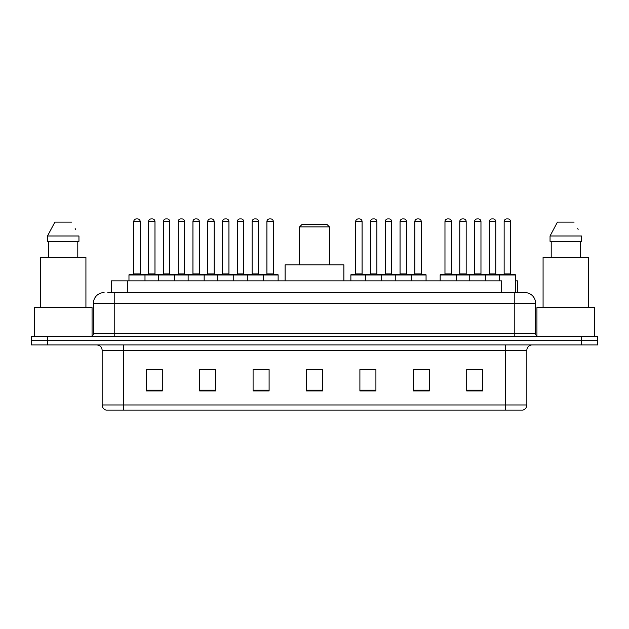 <?xml version="1.0" encoding="UTF-8"?>
<svg xmlns="http://www.w3.org/2000/svg" width="629" height="629" viewBox="0 0 629 629"><rect width="100%" height="100%" fill="white"/><g stroke="black" fill="none" stroke-linecap="round" stroke-linejoin="round"><path stroke-width="0.94" d="M107.826 292.603L114.761 292.603L107.826 292.603L111.302 292.603L111.302 280.856L501.675 280.856L501.675 292.603M515.355 280.856L517.698 280.856L517.698 292.603M104.084 292.603A10.677 10.677 0 0 0 93.399 303.288L93.399 333.724A2.673 2.673 0 0 1 90.733 336.397M535.601 303.288L114.761 303.288L114.761 292.603L524.916 292.603A10.677 10.677 0 0 1 535.601 303.288L535.601 333.724C535.759 335.351 536.647 336.24 538.267 336.397M47.474 336.397L31.45 336.397L31.45 340.666L47.474 340.666L31.45 340.666L31.45 344.944L47.474 344.944L47.474 340.666L581.526 340.666L47.474 340.666L47.474 336.397L581.526 336.397L581.526 340.666L597.55 340.666L581.526 340.666L581.526 344.944L47.474 344.944M581.526 344.944L597.55 344.944L597.55 336.397L581.526 336.397M524.759 292.603L521.174 292.603M526.843 404.966C526.693 407.529 525.412 409.235 522.998 410.092L505.48 410.092L505.48 404.966L526.843 404.966L526.843 350.282A5.339 5.339 0 0 1 532.181 344.944M505.48 410.092L106.002 410.092A5.339 5.339 0 0 1 102.157 404.966L102.157 350.282C101.843 347.035 100.066 345.258 96.819 344.944M482.726 390.923L482.726 369.561L466.702 369.561L466.702 390.923L482.726 390.923M429.324 390.923L429.324 369.561L413.3 369.561L413.3 390.923L429.324 390.923M375.914 390.923L375.914 369.561L359.898 369.561L359.898 390.923L375.914 390.923M162.298 390.923L162.298 369.561L146.274 369.561L146.274 390.923L162.298 390.923M215.7 390.923L215.7 369.561L199.676 369.561L199.676 390.923L215.7 390.923M269.102 390.923L269.102 369.561L253.086 369.561L253.086 390.923L269.102 390.923M322.512 390.923L322.512 369.561L306.488 369.561L306.488 390.923L322.512 390.923M495.762 410.092L123.52 410.092L123.52 404.966L505.48 404.966L505.48 350.282L102.157 350.282M414.047 369.671L422.059 369.671M466.702 369.671L481.767 369.671M473.755 369.671L466.97 369.671M266.114 369.671L259.329 369.671M199.676 369.671L214.953 369.671M206.941 369.671L200.156 369.671M147.768 369.671L155.78 369.671M369.671 369.671L362.886 369.671M322.512 369.671L306.488 369.671M269.102 369.671L253.086 369.671M375.914 369.671L359.898 369.671M92.062 336.035L92.062 307.557L34.391 307.557L34.391 336.397M85.921 307.557L85.921 257.355L40.531 257.355L40.531 307.557M77.792 241.332L77.792 257.355L77.792 241.332M47.497 235.993L54.888 222.108L47.497 235.993L47.497 241.332L78.955 241.332L78.955 235.993L47.497 235.993M75.582 229.396L75.158 228.594M48.661 241.332L48.661 257.355M71.564 222.108L54.888 222.108M299.546 226.912L329.454 226.912L326.781 224.246L302.219 224.246L299.546 226.912L299.546 264.833M329.454 226.912L329.454 264.833M343.874 280.856L343.874 264.833L285.126 264.833L285.126 280.856M594.609 336.397L594.609 307.557L536.938 307.557L536.938 336.035M588.469 307.557L588.469 257.355L543.079 257.355L543.079 307.557M550.045 235.993L557.436 222.108L550.045 235.993L550.045 241.332L581.503 241.332L581.503 235.993L550.045 235.993M578.13 229.396L577.705 228.594M551.208 241.332L551.208 257.355M580.339 257.355L580.339 241.332M574.112 222.108L557.436 222.108M262.647 274.448L277.593 274.448A0.535 0.535 0 0 1 278.128 274.983L128.969 274.983A0.535 0.535 0 0 1 129.503 274.448L144.458 274.448L129.503 274.448M144.992 280.856L144.992 274.983A0.535 0.535 0 0 0 144.458 274.448M140.181 221.573L133.773 221.573A2.673 2.673 0 0 1 136.446 218.908L137.515 218.908A2.673 2.673 0 0 1 140.181 221.573L140.181 273.914A0.535 0.535 0 0 0 140.715 274.448M133.773 221.573L133.773 273.914A0.535 0.535 0 0 1 133.238 274.448M128.969 274.983L128.969 280.856M158.555 280.856L158.555 274.983A0.535 0.535 0 0 1 159.09 274.448L174.044 274.448L159.09 274.448M174.579 280.856L174.579 274.983A0.535 0.535 0 0 0 174.044 274.448M169.767 273.914A0.535 0.535 0 0 0 170.302 274.448L162.825 274.448A0.535 0.535 0 0 0 163.359 273.914L169.767 273.914L169.767 221.573A2.673 2.673 0 0 0 167.102 218.908L166.032 218.908A2.673 2.673 0 0 0 163.359 221.573L163.359 273.914M188.142 280.856L188.142 274.983A0.535 0.535 0 0 1 188.676 274.448L203.631 274.448L188.676 274.448M204.166 280.856L204.166 274.983A0.535 0.535 0 0 0 203.631 274.448M199.354 273.914A0.535 0.535 0 0 0 199.888 274.448L192.411 274.448A0.535 0.535 0 0 0 192.946 273.914L199.354 273.914L199.354 221.573A2.673 2.673 0 0 0 196.688 218.908L195.619 218.908A2.673 2.673 0 0 0 192.946 221.573L192.946 273.914M217.728 280.856L217.728 274.983A0.535 0.535 0 0 1 218.263 274.448L233.217 274.448L218.263 274.448M233.752 280.856L233.752 274.983A0.535 0.535 0 0 0 233.217 274.448M228.94 273.914A0.535 0.535 0 0 0 229.475 274.448L221.998 274.448A0.535 0.535 0 0 0 222.532 273.914L228.94 273.914L228.94 221.573A2.673 2.673 0 0 0 226.275 218.908L225.206 218.908A2.673 2.673 0 0 0 222.532 221.573L222.532 273.914M247.315 280.856L247.315 274.983A0.535 0.535 0 0 1 247.85 274.448L262.804 274.448L247.85 274.448M263.339 280.856L263.339 274.983A0.535 0.535 0 0 0 262.804 274.448M258.535 273.914A0.535 0.535 0 0 0 259.062 274.448L251.584 274.448A0.535 0.535 0 0 0 252.119 273.914L258.535 273.914L258.535 221.573A2.673 2.673 0 0 0 255.861 218.908L254.792 218.908A2.673 2.673 0 0 0 252.119 221.573L252.119 273.914M410.58 274.448L425.534 274.448A0.535 0.535 0 0 1 426.061 274.983L365.661 274.983A0.535 0.535 0 0 1 366.196 274.448L381.15 274.448L366.196 274.448M381.685 280.856L381.685 274.983A0.535 0.535 0 0 0 381.15 274.448M376.881 273.914A0.535 0.535 0 0 0 377.416 274.448L369.938 274.448A0.535 0.535 0 0 0 370.465 273.914L376.881 273.914L376.881 221.573A2.673 2.673 0 0 0 374.208 218.908L373.139 218.908A2.673 2.673 0 0 0 370.465 221.573L370.465 273.914M366.353 274.448L351.407 274.448A0.535 0.535 0 0 0 350.872 274.983L365.661 274.983L365.661 280.856M395.248 280.856L395.248 274.983A0.535 0.535 0 0 1 395.783 274.448L410.737 274.448L395.783 274.448M411.272 280.856L411.272 274.983A0.535 0.535 0 0 0 410.737 274.448M406.468 273.914A0.535 0.535 0 0 0 407.002 274.448L399.525 274.448A0.535 0.535 0 0 0 400.06 273.914L406.468 273.914L406.468 221.573A2.673 2.673 0 0 0 403.794 218.908L402.725 218.908A2.673 2.673 0 0 0 400.06 221.573L400.06 273.914M499.34 280.856L499.34 274.983A0.535 0.535 0 0 1 499.874 274.448L514.821 274.448A0.535 0.535 0 0 1 515.355 274.983L440.166 274.983A0.535 0.535 0 0 1 440.701 274.448L455.648 274.448L440.701 274.448M456.182 280.856L456.182 274.983A0.535 0.535 0 0 0 455.648 274.448M451.378 273.914A0.535 0.535 0 0 0 451.913 274.448L444.436 274.448A0.535 0.535 0 0 0 444.97 273.914L451.378 273.914L451.378 221.573A2.673 2.673 0 0 0 448.705 218.908L447.644 218.908A2.673 2.673 0 0 0 444.97 221.573L444.97 273.914M440.166 274.983L440.166 280.856M469.753 280.856L469.753 274.983A0.535 0.535 0 0 1 470.288 274.448L485.234 274.448L470.288 274.448M485.769 280.856L485.769 274.983A0.535 0.535 0 0 0 485.234 274.448M480.965 273.914A0.535 0.535 0 0 0 481.5 274.448L474.022 274.448A0.535 0.535 0 0 0 474.557 273.914L480.965 273.914L480.965 221.573A2.673 2.673 0 0 0 478.292 218.908L477.23 218.908A2.673 2.673 0 0 0 474.557 221.573L474.557 273.914M514.821 274.448L499.874 274.448M510.551 273.914A0.535 0.535 0 0 0 511.086 274.448L503.609 274.448A0.535 0.535 0 0 0 504.144 273.914L510.551 273.914L510.551 221.573A2.673 2.673 0 0 0 507.878 218.908L506.817 218.908A2.673 2.673 0 0 0 504.144 221.573L504.144 273.914M515.355 274.983L515.355 292.603M159.247 274.448L144.293 274.448M148.57 221.573A2.673 2.673 0 0 1 151.235 218.908L152.304 218.908A2.673 2.673 0 0 1 154.978 221.573L148.57 221.573L148.57 273.914A0.535 0.535 0 0 1 148.035 274.448M154.978 221.573L154.978 273.914A0.535 0.535 0 0 0 155.512 274.448M188.834 274.448L173.879 274.448M178.156 221.573A2.673 2.673 0 0 1 180.822 218.908L181.891 218.908A2.673 2.673 0 0 1 184.564 221.573L178.156 221.573L178.156 273.914A0.535 0.535 0 0 1 177.622 274.448M184.564 221.573L184.564 273.914A0.535 0.535 0 0 0 185.099 274.448M218.42 274.448L203.466 274.448M207.743 221.573A2.673 2.673 0 0 1 210.416 218.908L211.478 218.908A2.673 2.673 0 0 1 214.151 221.573L207.743 221.573L207.743 273.914A0.535 0.535 0 0 1 207.208 274.448M214.151 221.573L214.151 273.914A0.535 0.535 0 0 0 214.686 274.448M248.007 274.448L233.06 274.448M237.33 221.573A2.673 2.673 0 0 1 240.003 218.908L241.064 218.908A2.673 2.673 0 0 1 243.738 221.573L237.33 221.573L237.33 273.914A0.535 0.535 0 0 1 236.795 274.448M243.738 221.573L243.738 273.914A0.535 0.535 0 0 0 244.272 274.448M266.916 221.573A2.673 2.673 0 0 1 269.589 218.908L270.651 218.908A2.673 2.673 0 0 1 273.324 221.573L266.916 221.573L266.916 273.914A0.535 0.535 0 0 1 266.382 274.448M273.324 221.573L273.324 273.914A0.535 0.535 0 0 0 273.859 274.448M278.128 274.983L278.128 280.856M355.676 221.573A2.673 2.673 0 0 1 358.349 218.908L359.411 218.908A2.673 2.673 0 0 1 362.084 221.573L355.676 221.573L355.676 273.914A0.535 0.535 0 0 1 355.141 274.448M362.084 221.573L362.084 273.914A0.535 0.535 0 0 0 362.618 274.448M350.872 274.983L350.872 280.856M395.94 274.448L380.993 274.448M385.262 221.573A2.673 2.673 0 0 1 387.936 218.908L388.997 218.908A2.673 2.673 0 0 1 391.67 221.573L385.262 221.573L385.262 273.914A0.535 0.535 0 0 1 384.728 274.448M391.67 221.573L391.67 273.914A0.535 0.535 0 0 0 392.205 274.448M414.849 221.573A2.673 2.673 0 0 1 417.522 218.908L418.584 218.908A2.673 2.673 0 0 1 421.257 221.573L414.849 221.573L414.849 273.914A0.535 0.535 0 0 1 414.314 274.448M421.257 221.573L421.257 273.914A0.535 0.535 0 0 0 421.792 274.448M426.061 274.983L426.061 280.856M470.445 274.448L455.49 274.448M459.76 221.573A2.673 2.673 0 0 1 462.433 218.908L463.502 218.908A2.673 2.673 0 0 1 466.175 221.573L459.76 221.573L459.76 273.914A0.535 0.535 0 0 1 459.233 274.448M466.175 221.573L466.175 273.914A0.535 0.535 0 0 0 466.702 274.448M500.031 274.448L485.077 274.448M489.346 221.573A2.673 2.673 0 0 1 492.02 218.908L493.089 218.908A2.673 2.673 0 0 1 495.762 221.573L489.346 221.573L489.346 273.914A0.535 0.535 0 0 1 488.819 274.448M495.762 221.573L495.762 273.914A0.535 0.535 0 0 0 496.297 274.448M127.325 292.603L127.325 280.856M114.761 336.397L114.761 303.288L93.399 303.288M93.399 333.724L535.601 333.724M514.239 292.603L514.239 336.397M505.48 344.944L505.48 350.282L526.843 350.282M102.157 404.966L123.52 404.966L123.52 344.944M322.512 390.184L306.488 390.184M269.102 390.184L253.086 390.184M215.7 390.184L199.676 390.184M162.298 390.184L146.274 390.184M375.914 390.184L359.898 390.184M429.324 390.184L413.3 390.184M482.726 390.184L466.702 390.184M133.773 273.914L140.181 273.914M169.767 221.573L163.359 221.573M199.354 221.573L192.946 221.573M228.94 221.573L222.532 221.573M258.535 221.573L252.119 221.573M376.881 221.573L370.465 221.573M406.468 221.573L400.06 221.573M451.378 221.573L444.97 221.573M480.965 221.573L474.557 221.573M510.551 221.573L504.144 221.573M148.57 273.914L154.978 273.914M178.156 273.914L184.564 273.914M207.743 273.914L214.151 273.914M237.33 273.914L243.738 273.914M266.916 273.914L273.324 273.914M355.676 273.914L362.084 273.914M385.262 273.914L391.67 273.914M414.849 273.914L421.257 273.914M459.76 273.914L466.175 273.914M489.346 273.914L495.762 273.914"/></g></svg>
